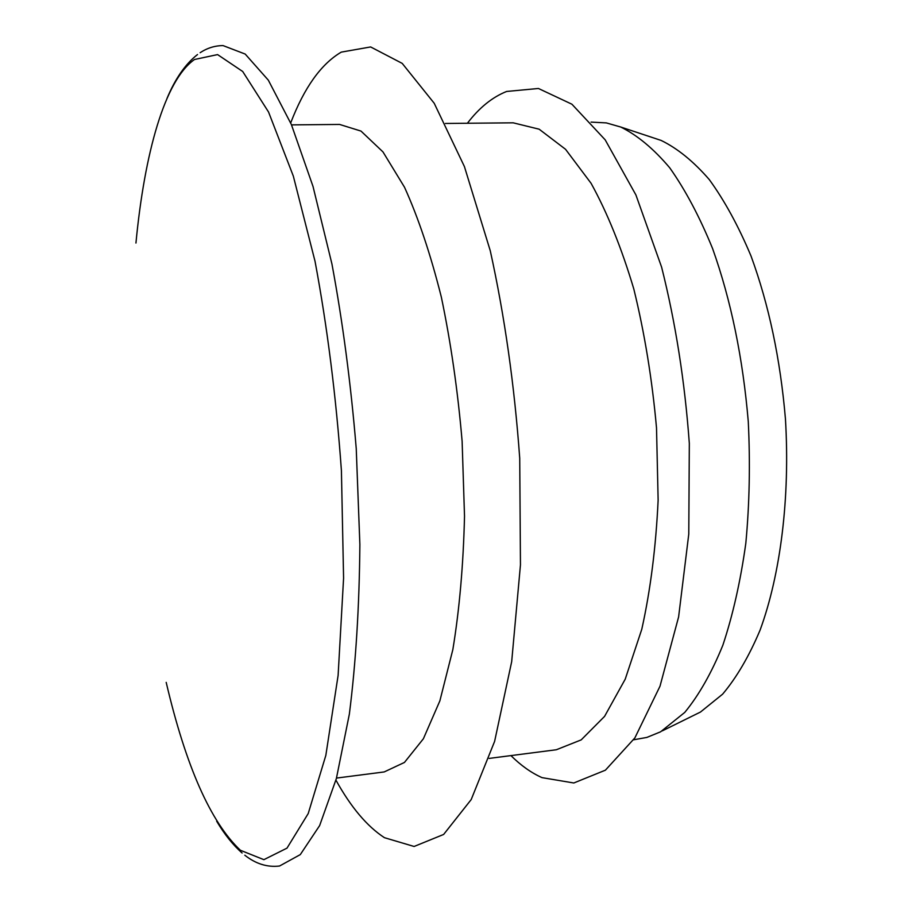 <?xml version="1.0" encoding="UTF-8"?>
<svg xmlns="http://www.w3.org/2000/svg" width="912" height="912" viewBox="0 0 912 912"><rect width="100%" height="100%" fill="white"/><g stroke="black" fill="none" stroke-linecap="round" stroke-linejoin="round"><path stroke-width="1.37" d="M692.254 716.102L700.473 712.044L722.612 694.169C736.611 677.559 749.117 656.173 760.129 630.01C780.569 574.127 790.168 497.758 785.449 419.03C780.353 359.123 768.884 304.813 751.055 256.101C738.469 226.096 724.538 200.583 709.262 179.561C693.53 161.424 677.491 148.382 661.12 140.425L652.422 137.541M633.612 739.792L646.87 737.42L660.596 731.812L684.752 712.42C698.968 695.138 711.668 672.725 722.863 645.194C732.917 614.973 740.567 580.99 745.822 543.256C749.493 503.971 750.314 463.421 748.273 421.595C742.881 357.903 730.991 300.242 712.603 248.6C699.652 216.851 685.368 189.924 669.739 167.819C653.676 148.793 637.328 135.193 620.719 127.019L606.332 122.903L591.079 122.105M510.937 755.603C520.934 765.521 531.308 772.863 542.036 777.64L573.808 782.986L605.397 770.184L634.866 737.911L660.003 686.2L678.608 616.934L688.777 534.056L689.324 443.426C684.798 381.307 675.553 322.552 661.61 267.148L635.903 194.929L605.18 139.832L571.915 104.219L538.422 88.475L506.627 91.462C492.263 97.185 479.188 107.776 467.4 123.257M445.432 123.462L513.194 122.824L539.152 129.196L565.543 149.294L591.079 183.301C607.278 212.621 621.528 247.87 633.817 289.036C644.556 332.857 652.126 379.153 656.515 427.91L658.133 500.175C655.91 547.223 650.461 590.246 641.786 629.257L625.222 679.178L604.588 716.365L581.195 739.883L556.366 749.744L489.151 758.408M335.935 780.148C350.892 807.2 367.08 826.375 384.465 837.695L414.105 846.473L443.642 834.446L471.196 799.573L494.623 741.353L511.689 661.61L520.456 564.893L519.726 458.28C514.436 385.001 504.61 315.826 490.268 250.766L464.413 166.565L434.215 103.273L402.215 63.395L370.648 46.945L341.282 52.121C321.127 63.954 304.266 87.552 290.689 122.926M291.521 124.887L339.606 124.442L360.992 131.077L382.983 151.928L404.506 187.222C418.3 217.672 430.578 254.288 441.328 297.061C450.859 342.593 457.79 390.678 462.122 441.294L464.516 516.226C463.342 564.95 459.454 609.41 452.842 649.606L439.869 700.861L423.385 738.766L404.461 762.432L384.191 771.94L336.494 778.084M200.127 52.714C207.263 48.005 214.913 45.634 223.075 45.6L245.191 54.059L268.31 80.142L291.35 124.477L313.021 186.47L331.922 263.921C342.752 322.13 350.858 383.678 356.239 448.579L359.875 544.532C359.328 606.776 355.817 663.32 349.353 714.142L336.38 778.517L319.633 825.599L300.299 854.601L279.551 866.012C267.364 867.483 255.793 863.881 244.815 855.217M166.189 682.37C185.843 766.16 210.569 822.134 240.392 850.269L263.887 859.663L286.995 848.137L308.222 813.55L325.835 755.387L338.113 675.404L343.585 578.14L341.419 470.74C336.129 396.823 327.328 327.009 315.028 261.265L293.333 176.13L268.55 112.028L242.706 71.501L217.58 54.595L194.53 59.485C164.673 80.324 144.506 153.398 135.945 243.048M661.12 140.425L620.719 127.019M700.473 712.044L662.294 730.865M242.113 853.005C233.062 845.093 224.58 834.514 216.691 821.256M166.942 98.553C175.229 78.66 185.421 63.988 197.528 54.526"/></g></svg>
